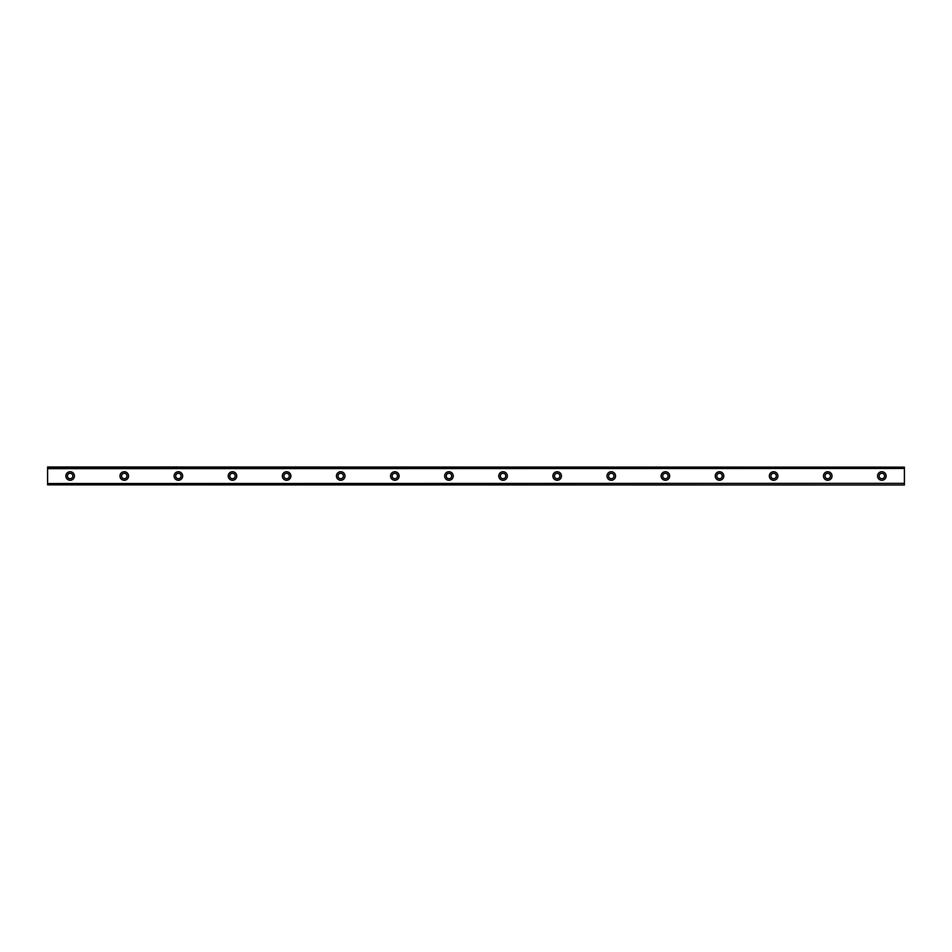 <?xml version="1.0" encoding="UTF-8"?>
<svg xmlns="http://www.w3.org/2000/svg" width="952" height="952" viewBox="0 0 952 952"><rect width="100%" height="100%" fill="white"/><g stroke="black" fill="none" stroke-linecap="round" stroke-linejoin="round"><path stroke-width="1.43" d="M70.15 478.701A2.701 2.701 0 0 1 67.437 476A2.701 2.701 0 0 1 70.15 473.299A2.701 2.701 0 0 1 72.852 476A2.701 2.701 0 0 1 70.15 478.701M881.849 478.701A2.701 2.701 0 0 1 879.148 476A2.701 2.701 0 0 1 881.849 473.299A2.701 2.701 0 0 1 884.563 476A2.701 2.701 0 0 1 881.849 478.701M827.74 478.701A2.701 2.701 0 0 1 825.039 476A2.701 2.701 0 0 1 827.74 473.299A2.701 2.701 0 0 1 830.442 476A2.701 2.701 0 0 1 827.74 478.701M773.631 478.701A2.701 2.701 0 0 1 770.918 476A2.701 2.701 0 0 1 773.631 473.299A2.701 2.701 0 0 1 776.332 476A2.701 2.701 0 0 1 773.631 478.701M719.51 478.701A2.701 2.701 0 0 1 716.808 476A2.701 2.701 0 0 1 719.51 473.299A2.701 2.701 0 0 1 722.223 476A2.701 2.701 0 0 1 719.51 478.701M665.4 478.701A2.701 2.701 0 0 1 662.687 476A2.701 2.701 0 0 1 665.4 473.299A2.701 2.701 0 0 1 668.102 476A2.701 2.701 0 0 1 665.4 478.701M611.279 478.701A2.701 2.701 0 0 1 608.578 476A2.701 2.701 0 0 1 611.279 473.299A2.701 2.701 0 0 1 613.992 476A2.701 2.701 0 0 1 611.279 478.701M557.17 478.701A2.701 2.701 0 0 1 554.469 476A2.701 2.701 0 0 1 557.17 473.299A2.701 2.701 0 0 1 559.871 476A2.701 2.701 0 0 1 557.17 478.701M503.061 478.701A2.701 2.701 0 0 1 500.347 476A2.701 2.701 0 0 1 503.061 473.299A2.701 2.701 0 0 1 505.762 476A2.701 2.701 0 0 1 503.061 478.701M448.939 478.701A2.701 2.701 0 0 1 446.238 476A2.701 2.701 0 0 1 448.939 473.299A2.701 2.701 0 0 1 451.653 476A2.701 2.701 0 0 1 448.939 478.701M394.83 478.701A2.701 2.701 0 0 1 392.129 476A2.701 2.701 0 0 1 394.83 473.299A2.701 2.701 0 0 1 397.531 476A2.701 2.701 0 0 1 394.83 478.701M340.721 478.701A2.701 2.701 0 0 1 338.008 476A2.701 2.701 0 0 1 340.721 473.299A2.701 2.701 0 0 1 343.422 476A2.701 2.701 0 0 1 340.721 478.701M286.6 478.701A2.701 2.701 0 0 1 283.898 476A2.701 2.701 0 0 1 286.6 473.299A2.701 2.701 0 0 1 289.313 476A2.701 2.701 0 0 1 286.6 478.701M232.49 478.701A2.701 2.701 0 0 1 229.777 476A2.701 2.701 0 0 1 232.49 473.299A2.701 2.701 0 0 1 235.192 476A2.701 2.701 0 0 1 232.49 478.701M178.369 478.701A2.701 2.701 0 0 1 175.668 476A2.701 2.701 0 0 1 178.369 473.299A2.701 2.701 0 0 1 181.082 476A2.701 2.701 0 0 1 178.369 478.701M124.26 478.701A2.701 2.701 0 0 1 121.558 476A2.701 2.701 0 0 1 124.26 473.299A2.701 2.701 0 0 1 126.961 476A2.701 2.701 0 0 1 124.26 478.701M70.15 471.716A4.284 4.284 0 0 0 65.867 476A4.284 4.284 0 0 0 70.15 480.284A4.284 4.284 0 0 0 74.434 476A4.284 4.284 0 0 0 70.15 471.716M881.849 471.716A4.284 4.284 0 0 0 877.566 476A4.284 4.284 0 0 0 881.849 480.284A4.284 4.284 0 0 0 886.133 476A4.284 4.284 0 0 0 881.849 471.716M827.74 471.716A4.284 4.284 0 0 0 823.456 476A4.284 4.284 0 0 0 827.74 480.284A4.284 4.284 0 0 0 832.024 476A4.284 4.284 0 0 0 827.74 471.716M773.631 471.716A4.284 4.284 0 0 0 769.347 476A4.284 4.284 0 0 0 773.631 480.284A4.284 4.284 0 0 0 777.915 476A4.284 4.284 0 0 0 773.631 471.716M719.51 471.716A4.284 4.284 0 0 0 715.226 476A4.284 4.284 0 0 0 719.51 480.284A4.284 4.284 0 0 0 723.794 476A4.284 4.284 0 0 0 719.51 471.716M665.4 471.716A4.284 4.284 0 0 0 661.116 476A4.284 4.284 0 0 0 665.4 480.284A4.284 4.284 0 0 0 669.684 476A4.284 4.284 0 0 0 665.4 471.716M611.279 471.716A4.284 4.284 0 0 0 606.995 476A4.284 4.284 0 0 0 611.279 480.284A4.284 4.284 0 0 0 615.563 476A4.284 4.284 0 0 0 611.279 471.716M557.17 471.716A4.284 4.284 0 0 0 552.886 476A4.284 4.284 0 0 0 557.17 480.284A4.284 4.284 0 0 0 561.454 476A4.284 4.284 0 0 0 557.17 471.716M503.061 471.716A4.284 4.284 0 0 0 498.777 476A4.284 4.284 0 0 0 503.061 480.284A4.284 4.284 0 0 0 507.345 476A4.284 4.284 0 0 0 503.061 471.716M448.939 471.716A4.284 4.284 0 0 0 444.655 476A4.284 4.284 0 0 0 448.939 480.284A4.284 4.284 0 0 0 453.223 476A4.284 4.284 0 0 0 448.939 471.716M394.83 471.716A4.284 4.284 0 0 0 390.546 476A4.284 4.284 0 0 0 394.83 480.284A4.284 4.284 0 0 0 399.114 476A4.284 4.284 0 0 0 394.83 471.716M340.721 471.716A4.284 4.284 0 0 0 336.437 476A4.284 4.284 0 0 0 340.721 480.284A4.284 4.284 0 0 0 345.005 476A4.284 4.284 0 0 0 340.721 471.716M286.6 471.716A4.284 4.284 0 0 0 282.316 476A4.284 4.284 0 0 0 286.6 480.284A4.284 4.284 0 0 0 290.884 476A4.284 4.284 0 0 0 286.6 471.716M232.49 471.716A4.284 4.284 0 0 0 228.206 476A4.284 4.284 0 0 0 232.49 480.284A4.284 4.284 0 0 0 236.774 476A4.284 4.284 0 0 0 232.49 471.716M178.369 471.716A4.284 4.284 0 0 0 174.085 476A4.284 4.284 0 0 0 178.369 480.284A4.284 4.284 0 0 0 182.653 476A4.284 4.284 0 0 0 178.369 471.716M124.26 471.716A4.284 4.284 0 0 0 119.976 476A4.284 4.284 0 0 0 124.26 480.284A4.284 4.284 0 0 0 128.544 476A4.284 4.284 0 0 0 124.26 471.716M47.6 484.865L904.4 485.02L47.6 484.865L47.6 483.533L904.4 483.354L47.6 483.533M47.6 467.135L904.4 467.135L47.6 466.98L47.6 483.354M904.4 467.135L904.4 468.467L47.6 468.467M47.6 468.646L904.4 468.467M904.4 468.646L904.4 483.354M904.4 483.533L904.4 484.865"/></g></svg>

